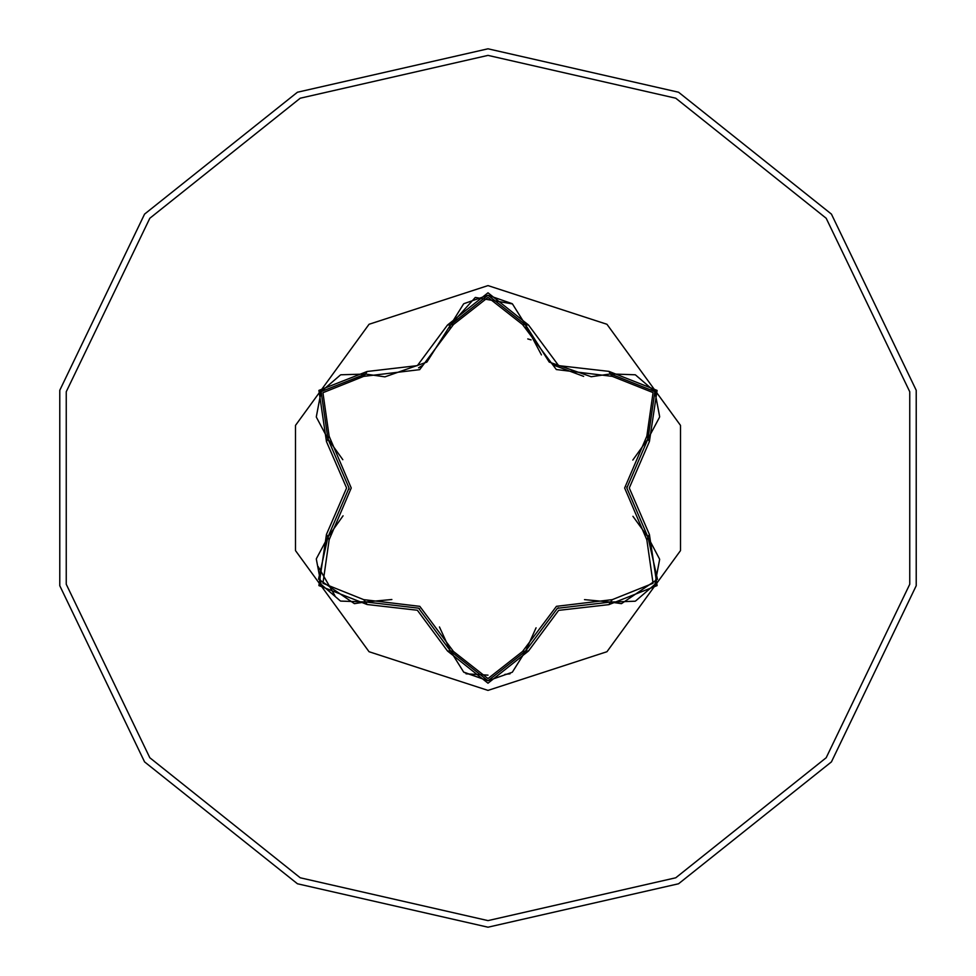 <?xml version="1.0" encoding="UTF-8"?>
<svg xmlns="http://www.w3.org/2000/svg" width="976" height="976" viewBox="0 0 976 976"><rect width="100%" height="100%" fill="white"/><g stroke="black" fill="none" stroke-linecap="round" stroke-linejoin="round"><path stroke-width="1.46" d="M363.719 376.407L322.91 392.755L329.144 436.211L351.262 488.061L329.144 539.789L322.946 583.306L363.719 599.593L419.753 606.352L453.498 651.431L488 678.588L522.575 651.468L556.43 606.389L612.269 599.679L653.066 583.294L646.783 539.838L624.616 487.939L646.783 436.162L653.029 392.657L612.269 376.321L556.308 369.55L522.575 324.532L488 297.412L453.498 324.569L419.631 369.721L363.719 376.407L365.5 374.003L321.067 391.62L327.96 438.956L349.091 487.976L327.96 537.044L318.542 579.146L354.434 603.619L365.5 601.997L418.594 608.182L450.522 651.09L488.037 680.76L525.552 651.126L557.442 608.304L610.488 602.082L621.529 603.693L657.409 579.219L647.979 537.093L626.787 488.012L647.979 438.907L654.933 391.62L610.488 373.918L591.188 376.736L549.232 362.108L525.552 324.874L488.049 295.24L450.522 324.91L426.902 362.157L384.873 376.846L365.5 374.003L384.873 376.846M488 690.398L369.038 651.748L295.508 550.549L295.508 425.451L369.038 324.252L488 285.602L606.962 324.252L680.492 425.451L680.492 550.549L606.962 651.748L488 690.398M367.061 371.441L417.399 365.683L447.52 324.984L488 292.8L528.553 324.947L558.687 365.597L608.939 371.356L657.055 390.4L649.418 441.542L629.227 488.012L649.418 534.458L657.031 585.637L608.939 604.644L558.662 610.415L528.553 651.053L488 683.2L447.52 651.016L417.374 610.305L367.061 604.559L318.932 585.563L326.509 534.409L346.651 487.988L326.509 441.591L318.957 390.4L367.061 371.441L365.5 374.003L340.905 374.833M488 927.2L678.564 883.707L831.381 761.841L916.183 585.734L916.183 390.266L831.381 214.159L678.564 92.293L488 48.8L297.436 92.293L144.619 214.159L59.817 390.266L59.817 585.734L144.619 761.841L297.436 883.707L488 927.2L297.436 883.707L144.619 761.841L59.817 585.734L59.817 390.266L144.619 214.159L297.436 92.293L488 48.8M531.103 339.929L527.735 338.916M318.176 566.641L334.927 595.665L318.176 566.629M466.028 673.855L488 675.148L466.028 673.855M504.812 674.392L510.082 673.843L504.812 674.392M450.473 650.858L453.498 651.443L450.522 651.09L439.432 626.934M453.498 324.569L450.522 324.91L475.312 297.424L512.437 303.939M591.188 376.736L610.488 373.918L608.939 371.356M646.783 436.162L647.979 438.907L632.838 460.086M632.985 516.243L647.979 537.093L649.418 534.458M608.939 604.644L610.488 602.082L584.551 599.581M536.056 627.836L525.552 651.126L522.575 651.468M512.083 672.342L488 680.76L463.673 672.086M391.84 599.52L365.5 601.997L363.719 599.593M326.509 534.409L327.96 537.044L343.088 515.828M342.869 459.696L327.96 438.956L329.144 436.211M646.783 539.838L647.979 537.093L659.581 558.943M635.083 601.228L610.488 602.082L612.269 599.679M612.269 376.321L610.5 373.918L635.217 374.821M522.575 324.532L528.553 324.947M316.395 558.772L327.96 537.044L329.144 539.789M659.556 417.203L647.979 438.907L649.418 441.542M528.553 651.053L525.552 651.126L512.412 672.086M447.52 651.016L450.522 651.09L463.539 671.964M367.061 604.559L365.5 601.997L340.77 601.118M463.649 303.939L450.522 324.91L447.52 324.984M326.509 441.591L327.96 438.956L316.37 417.094M488 920.612L675.709 877.766L826.233 757.73L909.766 584.27L909.766 391.73L826.233 218.27L675.709 98.234L488 55.388L300.291 98.234L149.767 218.27L66.234 391.73L66.234 584.27L149.767 757.73L300.291 877.766L488 920.612M626.787 487.976L626.799 486.865M557.516 608.268L558.382 607.767M583.672 376.321L552.989 364.878M541.46 354.861L525.576 324.996M418.619 608.207L419.582 608.768M422.73 365.219L418.545 367.842M349.091 488.024L349.079 489.061M659.642 559.358L654.908 584.417L635.583 601.033M635.608 374.967L654.933 391.62L659.642 416.679M488 680.76L463.954 672.305M512.522 304L525.552 324.874L526.418 328.131M463.978 303.682L488.049 295.24L512.107 303.67M340.38 600.972L321.043 584.343L316.309 559.297M450.522 324.91L449.729 327.973M316.309 416.679L321.067 391.62L340.417 375.016"/></g></svg>
